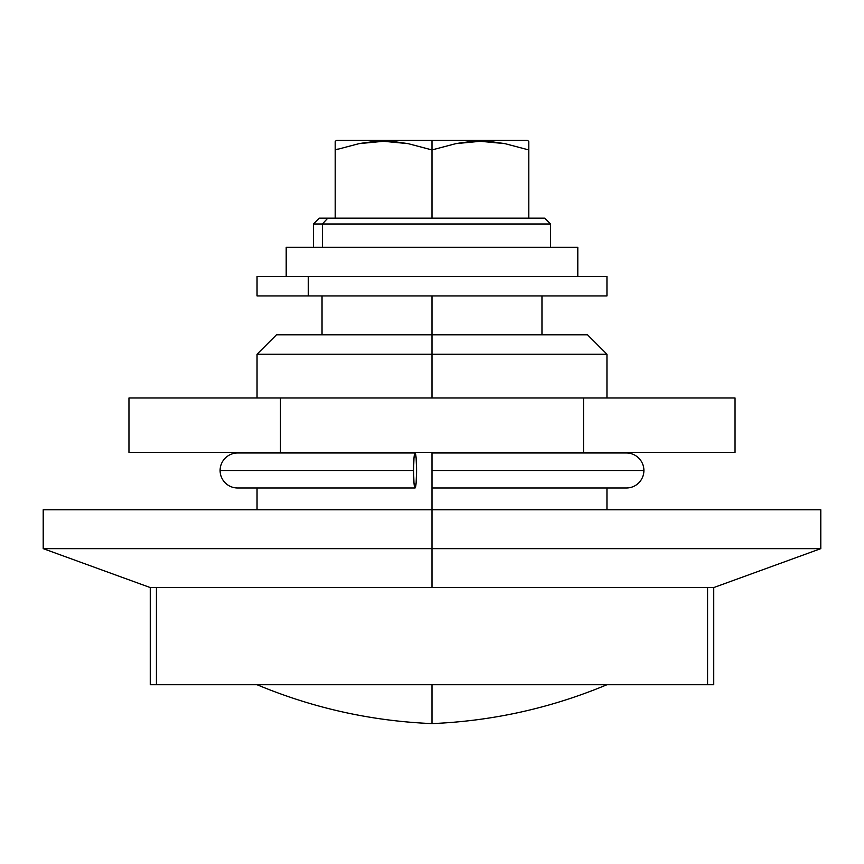 <?xml version="1.0" encoding="UTF-8"?>
<svg xmlns="http://www.w3.org/2000/svg" width="864" height="864" viewBox="0 0 864 864"><rect width="100%" height="100%" fill="white"/><g stroke="black" fill="none" stroke-linecap="round" stroke-linejoin="round"><path stroke-width="1.3" d="M432 354.24L606.96 354.24L432 354.24L432 397.98L432 354.24L257.04 354.24L432 354.24L432 334.8L432 354.24M587.52 334.8L276.48 334.8L432 334.8L432 295.92L432 334.8L541.966 334.8L541.966 295.92L541.966 334.8L587.52 334.8L606.96 354.24L606.96 397.98M432 548.64L820.8 548.64L432 548.64L432 587.52L713.88 587.52L432 587.52L432 548.64L43.2 548.64L432 548.64L432 509.76L432 548.64M820.8 509.76L43.2 509.76L432 509.76L432 487.987L432 509.76L820.8 509.76L820.8 548.64L713.88 587.52M432 684.72L432 723.6L432 684.72L156.427 684.72L707.573 684.72L707.573 587.52L707.573 684.72L432 684.72M432 452.412L432 452.995L432 452.412M150.142 587.52L432 587.52L156.427 587.52L156.427 684.72L150.26 684.72L156.427 684.72L156.427 587.52L150.12 587.52L43.2 548.64L43.2 509.76M322.034 295.92L322.034 334.8L322.034 295.92M626.4 487.987A17.496 17.496 0 0 0 643.896 470.491L432 470.491L432 487.987L626.4 487.987M237.6 487.987A17.496 17.496 0 0 1 220.104 470.491A17.496 17.496 0 0 0 237.6 487.987L415.055 487.987A17.496 1.523 -90 0 1 413.532 470.491L220.104 470.491L413.532 470.491A17.496 1.523 -90 0 1 415.055 452.995A17.496 1.523 -90 0 1 416.578 470.491A17.496 1.523 -90 0 1 415.055 487.987L416.135 482.868L416.578 470.491L416.135 458.125L415.055 452.995L413.975 458.125L413.532 470.491L413.975 482.868L415.055 487.987M237.6 452.995A17.496 17.496 0 0 0 220.104 470.491A17.496 17.496 0 0 1 237.6 452.995L415.055 452.995M432 452.995L432 470.491L643.896 470.491A17.496 17.496 0 0 0 626.4 452.995L432 452.995L432 487.987M150.26 587.52L150.26 684.72L150.26 587.52M713.74 684.72L713.74 587.52L713.74 684.72L707.573 684.72L713.74 684.72M128.963 452.412L735.037 452.412L735.037 397.98L735.037 452.412L583.524 452.412L583.524 397.98L735.037 397.98L583.524 397.98L583.524 452.412L280.476 452.412L280.476 397.98L583.524 397.98L280.476 397.98L280.476 452.412L128.963 452.412L128.963 397.98L280.476 397.98L128.963 397.98L128.963 452.412M322.391 223.992L550.584 223.992L322.391 223.992L322.391 247.32L322.391 223.992L313.416 223.992L322.391 223.992L327.78 218.16L322.391 223.992M550.584 247.32L550.584 223.992L544.752 218.16L319.496 218.16M544.752 218.16L319.248 218.16L313.416 223.992L313.416 247.32M335.2 142.42L335.2 149.936L359.1 143.629L371.239 141.901L383.508 141.296L408.035 143.618L432 149.936L432 140.4L336.744 140.4L432 140.4L432 149.936L408.089 143.629L383.508 141.296L395.842 141.89L408.035 143.618L432 149.936L432 218.16L432 149.936L455.911 143.629L480.308 141.296L504.835 143.618L528.8 149.936L504.9 143.629L480.308 141.296L492.653 141.89L504.835 143.618L528.8 149.936L528.8 218.16L528.8 142.43M335.2 141.89L335.2 218.16L335.2 149.936L359.1 143.629L383.508 141.296M359.165 143.618L366.725 142.42M337.932 149.051L335.2 149.936M375.052 141.588L371.963 141.826M463.525 142.42L455.911 143.629L468.04 141.901L480.308 141.296M432.184 149.882L455.911 143.629M471.971 141.577L468.644 141.836M528.8 143.629L528.8 149.936M528.8 143.608L528.8 141.89M527.256 140.4L432 140.4L527.256 140.4L528.8 141.296M286.2 247.32L286.2 276.48L286.2 247.32L577.8 247.32L286.2 247.32M577.8 276.48L577.8 247.32L577.8 276.48M257.04 276.48L606.96 276.48L308.286 276.48L308.286 295.92L606.96 295.92L257.04 295.92L308.286 295.92L308.286 276.48L257.04 276.48L257.04 295.92M606.96 684.72C550.951 708.102 492.631 721.062 432 723.6C371.369 721.062 313.049 708.102 257.04 684.72M606.96 509.76L606.96 487.987M606.96 452.995L606.96 452.412M257.04 509.76L257.04 487.987M257.04 452.995L257.04 452.412M257.04 397.98L257.04 354.24L276.48 334.8M335.2 141.296L336.744 140.4M606.96 276.48L606.96 295.92"/></g></svg>
